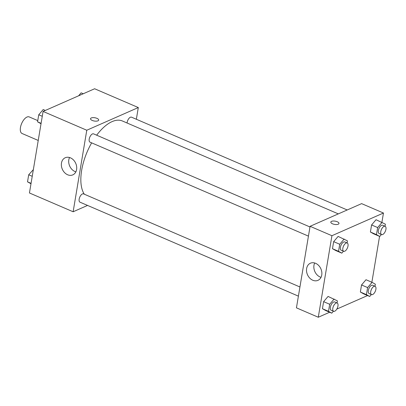 <?xml version="1.0" encoding="UTF-8"?>
<svg xmlns="http://www.w3.org/2000/svg" width="406" height="406" viewBox="0 0 406 406"><rect width="100%" height="100%" fill="white"/><g stroke="black" fill="none" stroke-linecap="round" stroke-linejoin="round"><path stroke-width="0.61" d="M37.773 120.602L29.191 116.913A9.023 4.314 113.3 0 0 21.66 123.495A9.023 4.314 113.3 0 0 22.056 133.493L38.235 140.451M87.549 205.426L73.136 211.77L29.445 192.972L43.087 111.437L94.618 88.757L138.309 107.554L136.35 119.257M92.238 120.435A4.136 1.66 -170.5 0 1 90.523 118.714A4.136 1.66 -170.5 0 1 94.877 117.76A4.136 1.66 -170.5 0 1 98.683 120.08A4.136 1.66 -170.5 0 1 96.359 121.155A4.136 1.66 -170.5 0 1 92.238 120.435M73.136 211.77L86.777 130.235L43.087 111.437M86.777 130.235L138.309 107.554M98.683 120.08A4.136 1.66 9.5 0 0 94.877 117.765A4.136 1.66 9.5 0 0 90.523 118.714M61.479 163.05A9.368 7.318 66.2 0 1 65.259 157.731A9.368 7.318 66.2 0 1 75.734 163.354A9.368 7.318 66.2 0 1 72.806 174.874A9.368 7.318 66.2 0 1 64.559 172.601A9.368 7.318 66.2 0 1 61.479 163.05M69.548 157.518A9.368 7.318 -113.8 0 0 68.817 159.822A9.368 7.318 -113.8 0 0 75.861 171.86M299.932 286.976L83.519 193.87A4.512 2.157 113.3 0 0 82.418 193.936A4.512 2.157 113.3 0 0 79.393 198.158A4.512 2.157 113.3 0 0 79.957 202.158L298.4 296.141M347.206 209.973L131.493 117.167A4.512 2.157 113.3 0 0 128.773 118.643A4.512 2.157 113.3 0 0 127.063 122.998M309.976 226.964L93.563 133.858A4.512 2.157 113.3 0 0 89.797 137.152A4.512 2.157 113.3 0 0 89.995 142.146L308.443 236.13M338.315 213.886L122.368 120.978A42.112 20.127 113.3 0 0 96.669 135.193M91.649 142.861A42.112 20.127 113.3 0 0 84.321 194.215M329.647 312.244L318.289 317.243L296.441 307.844L310.088 226.309L361.619 203.629L383.462 213.028L381.919 222.249M371.876 282.261L379.554 236.373M328.073 296.426L323.618 301.658L322.435 308.717L325.708 310.549L322.435 308.717L323.618 301.658L328.073 296.426L337.416 300.866L337.066 302.952M338.117 236.414L333.661 241.646L332.478 248.705L335.752 250.538L332.478 248.705L333.661 241.646L338.117 236.414L347.455 240.854L347.11 242.94M376.042 219.722L371.586 224.954L370.404 232.014L373.677 233.846L370.404 232.014L371.586 224.954L376.042 219.722L385.385 224.163L385.035 226.249M367.577 295.548L336.807 309.093M318.289 317.243L331.93 235.708L383.462 213.028M360.361 292.026L363.634 293.858L360.361 292.026L361.543 284.966L360.361 292.026L366.43 294.634L367.613 287.575L372.069 282.343L375.342 284.175L374.992 286.26M365.999 279.734L361.543 284.966L365.999 279.734L372.069 282.343M312.772 280.236A9.368 7.318 66.2 0 1 306.601 271.614A9.368 7.318 66.2 0 1 310.412 263.205A9.368 7.318 66.2 0 1 320.887 268.828A9.368 7.318 66.2 0 1 317.959 280.348A9.368 7.318 66.2 0 1 312.772 280.236M331.93 235.708L310.088 226.309M338.98 223.467A4.136 1.66 9.5 0 0 336.269 221.392A4.136 1.66 9.5 0 0 331.565 221.346A4.136 1.66 -170.5 0 1 336.269 221.392A4.136 1.66 -170.5 0 1 338.98 223.462A4.136 1.66 -170.5 0 1 334.625 224.416A4.136 1.66 -170.5 0 1 330.819 222.097A4.136 1.66 -170.5 0 1 331.565 221.346A4.136 1.66 9.5 0 0 330.819 222.102M314.701 262.986A9.368 7.318 -113.8 0 0 320.111 277.009A9.368 7.318 -113.8 0 0 321.014 277.334M333.433 311.214L331.778 313.158L328.505 311.331L329.687 304.267L334.143 299.034M337.168 302.998L334.742 301.952A4.512 2.157 113.3 0 0 330.976 305.246A4.512 2.157 113.3 0 0 331.174 310.245L333.605 311.285A4.512 2.157 113.3 0 0 334.706 311.219A4.512 2.157 113.3 0 0 337.731 306.997A4.512 2.157 113.3 0 0 337.168 302.998A4.512 2.157 113.3 0 0 333.407 306.291A4.512 2.157 113.3 0 0 333.605 311.285M331.778 313.158L325.708 310.549M328.505 311.331L322.435 308.717M329.687 304.267L323.618 301.658M343.476 251.202L341.822 253.146L338.548 251.319L339.726 244.26L344.181 239.027M347.211 242.986L344.785 241.94A4.512 2.157 113.3 0 0 341.02 245.234A4.512 2.157 113.3 0 0 341.218 250.233L343.643 251.278A4.512 2.157 113.3 0 0 344.745 251.207A4.512 2.157 113.3 0 0 347.775 246.985A4.512 2.157 113.3 0 0 347.211 242.986A4.512 2.157 113.3 0 0 343.446 246.28A4.512 2.157 113.3 0 0 343.643 251.278M341.822 253.146L335.752 250.538M338.548 251.319L332.478 248.705M339.726 244.26L333.661 241.646M371.363 294.523L369.704 296.466L366.43 294.634M375.098 286.306L372.667 285.261A4.512 2.157 113.3 0 0 368.907 288.554A4.512 2.157 113.3 0 0 369.105 293.548L371.531 294.594A4.512 2.157 113.3 0 0 372.632 294.528A4.512 2.157 113.3 0 0 375.657 290.305A4.512 2.157 113.3 0 0 375.098 286.306A4.512 2.157 113.3 0 0 371.333 289.595A4.512 2.157 113.3 0 0 371.531 294.594M369.704 296.466L363.634 293.858M367.613 287.575L361.543 284.966M381.401 234.511L379.747 236.454L376.474 234.627L377.656 227.563L382.112 222.331M385.137 226.294L382.711 225.249A4.512 2.157 113.3 0 0 378.945 228.542A4.512 2.157 113.3 0 0 379.143 233.541L381.574 234.582A4.512 2.157 113.3 0 0 382.675 234.516A4.512 2.157 113.3 0 0 385.7 230.293A4.512 2.157 113.3 0 0 385.137 226.294A4.512 2.157 113.3 0 0 381.376 229.588A4.512 2.157 113.3 0 0 381.574 234.582M379.747 236.454L373.677 233.846M376.474 234.627L370.404 232.014M377.656 227.563L371.586 224.954M30.988 183.751L27.522 181.837L28.704 174.778L33.353 169.627M31.054 183.355L27.522 181.837M32.236 176.295L28.704 174.778M41.031 123.739L37.565 121.825L38.748 114.766L43.203 109.534L45.33 110.452M41.097 123.348L37.565 121.825M42.28 116.283L38.748 114.766M78.607 95.806L81.129 92.842L83.26 93.756"/></g></svg>

